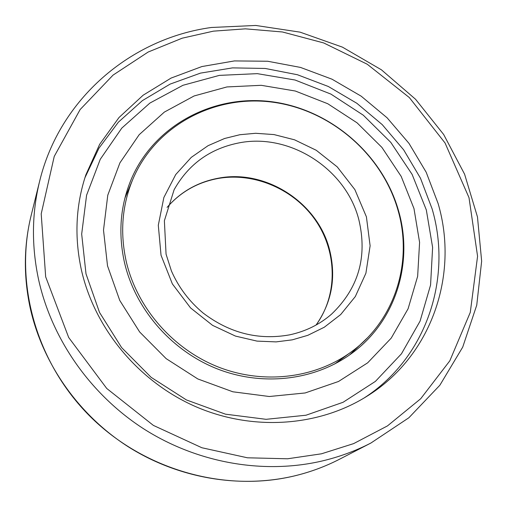 <?xml version="1.0" encoding="UTF-8"?>
<svg xmlns="http://www.w3.org/2000/svg" width="507" height="507" viewBox="0 0 507 507"><rect width="100%" height="100%" fill="white"/><g stroke="black" fill="none" stroke-linecap="round" stroke-linejoin="round"><path stroke-width="0.76" d="M334.702 364.001L352.397 351.072C316.235 378.14 264.388 384.902 218.72 367.182C173.115 349.355 137.156 308.129 126.294 261.739C119.766 232.32 122.117 204.429 133.347 178.058C156.562 124.747 215.45 94.264 273.273 102.262C331.166 110.177 382.595 154.825 398.191 210.893C412.863 262.037 395.207 319.461 352.397 351.072M133.347 178.058L124.861 198.269M363.823 398.172C426.197 358.215 452.662 278.635 432.11 208.865L420.474 178.21L403.667 149.85L382.24 124.633L356.871 103.295L328.327 86.494L297.463 74.751L265.212 68.458L232.555 67.881L200.512 73.109L170.13 84.099L142.429 100.589L118.397 122.162L98.954 148.183L84.878 177.856M438.08 203.434L426.191 172.247L409.003 143.405L387.094 117.795L361.174 96.172L332.022 79.206L300.531 67.431L267.664 61.246L234.424 60.922L201.881 66.556L171.093 78.072L143.132 95.208L119.006 117.516L99.651 144.337L85.873 174.82C75.727 205.354 74.244 237.124 81.437 270.123C94.746 328.732 138.633 381.594 195.442 406.538C252.34 431.305 318.111 426.723 366.548 396.499C431.419 356.694 459.285 274.978 438.08 203.434M413.972 208.529L419.587 242.346L417.648 276.302L408.091 308.769L391.208 338.131L367.664 362.828L338.518 381.479L305.163 392.963L269.299 396.512L232.852 391.791L197.812 378.951L166.157 358.639L139.653 331.971L119.766 300.455L107.528 265.871L103.504 230.134L107.776 195.189L119.925 162.848L139.165 134.716L164.35 112.091L194.111 95.962L226.927 86.938L261.2 85.309L295.328 91.026L327.763 103.739L357.061 122.827L381.917 147.41L401.189 176.404L413.972 208.529M86.006 273.875L99.524 312.439L121.617 347.593L151.124 377.322L186.411 399.934L225.469 414.175L266.086 419.321L306 415.22L343.074 402.279L375.408 381.384L401.455 353.804L420.081 321.115L430.563 285.048L432.617 247.397L426.324 209.955L412.134 174.427L390.789 142.378L363.31 115.209L330.932 94.106L295.074 80.024L257.322 73.648L219.366 75.378L182.964 85.284L149.876 103.079L121.794 128.1L100.272 159.28L86.589 195.195L81.678 234.069L86.006 273.875M398.724 211.387C382.981 154.787 331.039 109.753 272.595 101.837C214.22 93.839 154.812 124.735 131.509 178.641C120.305 205.145 117.973 233.163 124.519 262.689C135.451 309.416 171.626 350.958 217.541 368.982C263.513 386.879 315.753 380.168 352.257 352.992C395.637 321.146 413.56 263.076 398.724 211.387M349.538 354.963L367.188 338.08M316.07 325.038C331.838 302.375 336.35 277.361 329.62 249.995C317.984 202.724 266.093 168.996 218.644 178.147C197.945 181.95 180.758 191.69 167.088 207.369M239.874 134.716L224.595 138.493L208.085 145.674L191.266 157.373L175.739 174.541L163.869 197.489L158.298 225.241L161.036 255.243L172.367 283.907L190.55 307.914L212.585 325.361L235.47 336.084L257.024 341.11L276.1 341.889L292.336 339.836L307.838 335.317L324.296 327.224L340.679 314.562L355.306 296.57L365.902 273.241L370.116 245.813L366.409 216.838L354.862 189.586L337.237 166.892L316.254 150.281L294.542 139.812L274.002 134.577L255.661 133.29L239.874 134.716M174.11 189.751C188.655 163.894 210.646 148.202 240.09 142.682C290.695 133.24 346.154 169.363 358.848 219.734C367.632 256.821 358.544 288.287 331.578 314.118C319.613 324.524 305.582 331.445 289.491 334.873C258.431 340.419 229.652 333.143 203.149 313.041C189.155 301.354 178.584 287.323 171.423 270.96L166.062 254.172L164.376 220.741L174.11 189.751M30.09 307.495C42.309 363.113 78.338 414.745 127.941 446.585C177.71 478.177 238.943 488.723 293.382 476.155C309.701 472.328 325.145 466.649 339.728 459.127L370.915 443.023C355.375 451.04 338.891 457.08 321.444 461.148C263.266 474.495 197.521 463.056 143.994 429.036C90.645 394.744 51.815 339.253 38.608 279.706C31.428 246.079 31.757 213.295 39.603 181.354L31.161 215.424C23.804 245.394 23.449 276.087 30.09 307.495M321.482 453.803L287.558 458.784L247.435 457.796L201.862 447.744L153.361 425.386L106.749 388.476L68.686 337.497L45.668 276.816L41.206 213.872L54.243 156.39L80.125 109.563L113.061 75.099L148.158 52.037L182.171 38.19L213.384 31.155L245.426 28.842L282.437 31.973L323.7 42.943L367.214 64.218L409.345 97.572L445.045 142.974L469 197.654L477.575 256.25L470.281 312.382L449.823 360.8L420.696 398.743L387.456 425.912L353.639 443.612L321.482 453.803M316.038 325.057C337.681 295.448 337.389 252.822 316.146 221.242C294.922 189.65 254.869 172.057 218.283 178.445C197.724 182.216 180.65 191.868 167.076 207.407M339.728 459.127C325.107 466.668 309.625 472.359 293.274 476.193C223.467 492.512 143.177 469.412 89.726 416.044C36.365 362.581 14.24 283.565 31.161 215.424M370.915 443.023L408.87 417.762L439.848 385.25L462.714 347.124L476.751 305.151L481.65 261.156L477.474 216.933L464.589 174.186L443.657 134.488L415.563 99.277L381.397 69.795L342.415 47.132L300.03 32.137L255.782 25.458L211.324 27.492C130.774 38.494 59.528 98.814 39.603 181.354"/></g></svg>
